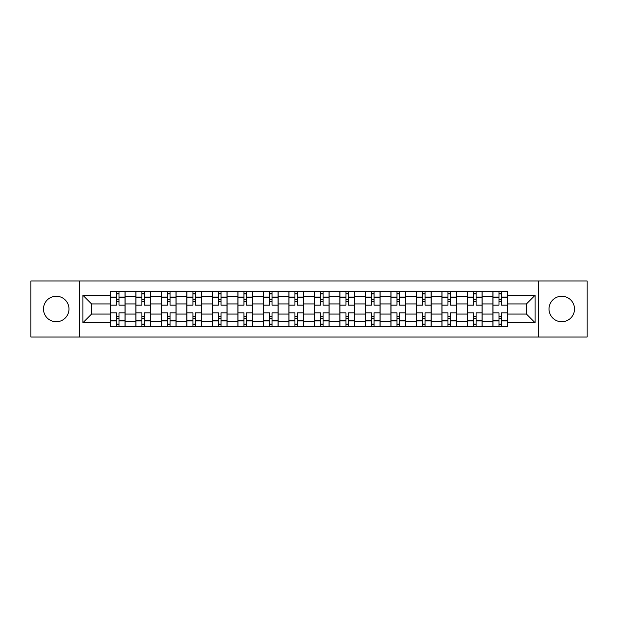<?xml version="1.0" encoding="UTF-8"?>
<svg xmlns="http://www.w3.org/2000/svg" width="618" height="618" viewBox="0 0 618 618"><rect width="100%" height="100%" fill="white"/><g stroke="black" fill="none" stroke-linecap="round" stroke-linejoin="round"><path stroke-width="0.93" d="M561.762 296.246A12.754 12.754 0 0 0 549.008 309A12.754 12.754 0 0 0 561.762 321.754A12.754 12.754 0 0 0 574.508 309A12.754 12.754 0 0 0 561.762 296.246M56.238 296.246A12.754 12.754 0 0 0 43.492 309A12.754 12.754 0 0 0 56.238 321.754A12.754 12.754 0 0 0 68.992 309A12.754 12.754 0 0 0 56.238 296.246M538.378 337.042L587.1 337.042L587.1 280.958L30.9 280.958L30.9 337.042L538.378 337.042L538.378 280.958M135.86 326.574L135.86 296.408L125.068 296.408L125.068 326.574M125.068 296.408L125.068 291.426M135.86 296.408L135.86 291.426M150.576 291.426L150.576 326.574M161.368 326.574L161.368 291.426M176.084 291.426L176.084 326.574M186.868 326.574L186.868 291.426M201.584 291.426L201.584 326.574M212.376 326.574L212.376 291.426M227.092 291.426L227.092 326.574M237.884 326.574L237.884 291.426M252.592 291.426L252.592 326.574M263.384 326.574L263.384 291.426M278.1 291.426L278.1 326.574M288.892 326.574L288.892 291.426M303.608 291.426L303.608 326.574M314.392 326.574L314.392 291.426M329.108 291.426L329.108 326.574M339.9 326.574L339.9 291.426M354.616 291.426L354.616 326.574M365.408 326.574L365.408 291.426M380.116 291.426L380.116 326.574M390.908 326.574L390.908 291.426M405.624 291.426L405.624 326.574M416.416 326.574L416.416 291.426M431.132 291.426L431.132 326.574M441.916 326.574L441.916 291.426M456.632 291.426L456.632 326.574M467.424 326.574L467.424 291.426M482.14 291.426L482.14 326.574M492.932 326.574L492.932 291.426M492.932 314.068L482.14 314.068M467.424 314.068L456.632 314.068M441.916 314.068L431.132 314.068M416.416 314.068L405.624 314.068M390.908 314.068L380.116 314.068M365.408 314.068L354.616 314.068M339.9 314.068L329.108 314.068M314.392 314.068L303.608 314.068M288.892 314.068L278.1 314.068M263.384 314.068L252.592 314.068M237.884 314.068L227.092 314.068M212.376 314.068L201.584 314.068M186.868 314.068L176.084 314.068M161.368 314.068L150.576 314.068M135.86 314.068L125.068 314.068M492.932 303.932L482.14 303.932M467.424 303.932L456.632 303.932M441.916 303.932L431.132 303.932M416.416 303.932L405.624 303.932M390.908 303.932L380.116 303.932M365.408 303.932L354.616 303.932M339.9 303.932L329.108 303.932M314.392 303.932L303.608 303.932M288.892 303.932L278.1 303.932M263.384 303.932L252.592 303.932M237.884 303.932L227.092 303.932M212.376 303.932L201.584 303.932M186.868 303.932L176.084 303.932M161.368 303.932L150.576 303.932M135.86 303.932L125.068 303.932M91.557 314.068L110.359 314.068L110.359 303.932L91.557 303.932L91.557 314.068L82.889 322.735L82.889 295.265L110.359 295.265L110.359 303.932M507.641 303.932L507.641 314.068L526.443 314.068L526.443 303.932L507.641 303.932L507.641 291.426L110.359 291.426L110.359 295.265M507.641 295.265L535.111 295.265L535.111 322.735L507.641 322.735L507.641 314.068M110.359 314.068L110.359 326.574L507.641 326.574L507.641 322.735M110.359 322.735L82.889 322.735M79.622 337.042L79.622 280.958M119.019 324.126L116.408 324.126M116.408 293.874L119.019 293.874M144.527 324.126L141.908 324.126M141.908 293.874L144.527 293.874M170.035 324.126L167.416 324.126M167.416 293.874L170.035 293.874M195.535 324.126L192.924 324.126M192.924 293.874L195.535 293.874M221.043 324.126L218.424 324.126M218.424 293.874L221.043 293.874M246.543 324.126L243.932 324.126M243.932 293.874L246.543 293.874M272.051 324.126L269.433 324.126M269.433 293.874L272.051 293.874M297.559 324.126L294.94 324.126M294.94 293.874L297.559 293.874M323.059 324.126L320.441 324.126M320.441 293.874L323.059 293.874M348.567 324.126L345.949 324.126M345.949 293.874L348.567 293.874M374.068 324.126L371.457 324.126M371.457 293.874L374.068 293.874M399.576 324.126L396.957 324.126M396.957 293.874L399.576 293.874M425.076 324.126L422.465 324.126M422.465 293.874L425.076 293.874M450.584 324.126L447.965 324.126M447.965 293.874L450.584 293.874M476.092 324.126L473.473 324.126M473.473 293.874L476.092 293.874M501.592 324.126L498.981 324.126M498.981 293.874L501.592 293.874M82.889 295.265L91.557 303.932M526.443 314.068L535.111 322.735M526.443 303.932L535.111 295.265M124.99 326.574L124.99 305.161L119.019 305.161L119.019 291.426M116.408 291.426L116.408 305.161L110.437 305.161L110.437 291.426M124.99 305.161L124.99 291.426M110.437 326.574L110.437 312.839L116.408 312.839L116.408 326.574M119.019 326.574L119.019 312.839L124.99 312.839M116.408 301.561L119.019 301.561M110.437 312.839L110.437 305.161M119.019 316.439L116.408 316.439M119.019 324.45L116.408 324.45M116.408 318.564L119.019 318.564M119.019 299.436L116.408 299.436M116.408 293.55L119.019 293.55M150.491 326.574L150.491 305.161L144.527 305.161L144.527 291.426M141.908 291.426L141.908 305.161L135.945 305.161L135.945 291.426M150.491 305.161L150.491 291.426M135.945 326.574L135.945 312.839L141.908 312.839L141.908 326.574M144.527 326.574L144.527 312.839L150.491 312.839M141.908 301.561L144.527 301.561M135.945 312.839L135.945 305.161M144.527 316.439L141.908 316.439M144.527 324.45L141.908 324.45M141.908 318.564L144.527 318.564M144.527 299.436L141.908 299.436M141.908 293.55L144.527 293.55M175.999 326.574L175.999 305.161L170.035 305.161L170.035 291.426M167.416 291.426L167.416 305.161L161.445 305.161L161.445 291.426M175.999 305.161L175.999 291.426M161.445 326.574L161.445 312.839L167.416 312.839L167.416 326.574M170.035 326.574L170.035 312.839L175.999 312.839M167.416 301.561L170.035 301.561M161.445 312.839L161.445 305.161M170.035 316.439L167.416 316.439M170.035 324.45L167.416 324.45M167.416 318.564L170.035 318.564M170.035 299.436L167.416 299.436M167.416 293.55L170.035 293.55M201.507 326.574L201.507 305.161L195.535 305.161L195.535 291.426M192.924 291.426L192.924 305.161L186.953 305.161L186.953 291.426M201.507 305.161L201.507 291.426M186.953 326.574L186.953 312.839L192.924 312.839L192.924 326.574M195.535 326.574L195.535 312.839L201.507 312.839M192.924 301.561L195.535 301.561M186.953 312.839L186.953 305.161M195.535 316.439L192.924 316.439M195.535 324.45L192.924 324.45M192.924 318.564L195.535 318.564M195.535 299.436L192.924 299.436M192.924 293.55L195.535 293.55M227.007 326.574L227.007 305.161L221.043 305.161L221.043 291.426M218.424 291.426L218.424 305.161L212.461 305.161L212.461 291.426M227.007 305.161L227.007 291.426M212.461 326.574L212.461 312.839L218.424 312.839L218.424 326.574M221.043 326.574L221.043 312.839L227.007 312.839M218.424 301.561L221.043 301.561M212.461 312.839L212.461 305.161M221.043 316.439L218.424 316.439M221.043 324.45L218.424 324.45M218.424 318.564L221.043 318.564M221.043 299.436L218.424 299.436M218.424 293.55L221.043 293.55M252.515 326.574L252.515 305.161L246.543 305.161L246.543 291.426M243.932 291.426L243.932 305.161L237.961 305.161L237.961 291.426M252.515 305.161L252.515 291.426M237.961 326.574L237.961 312.839L243.932 312.839L243.932 326.574M246.543 326.574L246.543 312.839L252.515 312.839M243.932 301.561L246.543 301.561M237.961 312.839L237.961 305.161M246.543 316.439L243.932 316.439M246.543 324.45L243.932 324.45M243.932 318.564L246.543 318.564M246.543 299.436L243.932 299.436M243.932 293.55L246.543 293.55M278.015 326.574L278.015 305.161L272.051 305.161L272.051 291.426M269.433 291.426L269.433 305.161L263.469 305.161L263.469 291.426M278.015 305.161L278.015 291.426M263.469 326.574L263.469 312.839L269.433 312.839L269.433 326.574M272.051 326.574L272.051 312.839L278.015 312.839M269.433 301.561L272.051 301.561M263.469 312.839L263.469 305.161M272.051 316.439L269.433 316.439M272.051 324.45L269.433 324.45M269.433 318.564L272.051 318.564M272.051 299.436L269.433 299.436M269.433 293.55L272.051 293.55M303.523 326.574L303.523 305.161L297.559 305.161L297.559 291.426M294.94 291.426L294.94 305.161L288.969 305.161L288.969 291.426M303.523 305.161L303.523 291.426M288.969 326.574L288.969 312.839L294.94 312.839L294.94 326.574M297.559 326.574L297.559 312.839L303.523 312.839M294.94 301.561L297.559 301.561M288.969 312.839L288.969 305.161M297.559 316.439L294.94 316.439M297.559 324.45L294.94 324.45M294.94 318.564L297.559 318.564M297.559 299.436L294.94 299.436M294.94 293.55L297.559 293.55M329.031 326.574L329.031 305.161L323.059 305.161L323.059 291.426M320.441 291.426L320.441 305.161L314.477 305.161L314.477 291.426M329.031 305.161L329.031 291.426M314.477 326.574L314.477 312.839L320.441 312.839L320.441 326.574M323.059 326.574L323.059 312.839L329.031 312.839M320.441 301.561L323.059 301.561M314.477 312.839L314.477 305.161M323.059 316.439L320.441 316.439M323.059 324.45L320.441 324.45M320.441 318.564L323.059 318.564M323.059 299.436L320.441 299.436M320.441 293.55L323.059 293.55M354.531 326.574L354.531 305.161L348.567 305.161L348.567 291.426M345.949 291.426L345.949 305.161L339.985 305.161L339.985 291.426M354.531 305.161L354.531 291.426M339.985 326.574L339.985 312.839L345.949 312.839L345.949 326.574M348.567 326.574L348.567 312.839L354.531 312.839M345.949 301.561L348.567 301.561M339.985 312.839L339.985 305.161M348.567 316.439L345.949 316.439M348.567 324.45L345.949 324.45M345.949 318.564L348.567 318.564M348.567 299.436L345.949 299.436M345.949 293.55L348.567 293.55M380.039 326.574L380.039 305.161L374.068 305.161L374.068 291.426M371.457 291.426L371.457 305.161L365.485 305.161L365.485 291.426M380.039 305.161L380.039 291.426M365.485 326.574L365.485 312.839L371.457 312.839L371.457 326.574M374.068 326.574L374.068 312.839L380.039 312.839M371.457 301.561L374.068 301.561M365.485 312.839L365.485 305.161M374.068 316.439L371.457 316.439M374.068 324.45L371.457 324.45M371.457 318.564L374.068 318.564M374.068 299.436L371.457 299.436M371.457 293.55L374.068 293.55M405.539 326.574L405.539 305.161L399.576 305.161L399.576 291.426M396.957 291.426L396.957 305.161L390.993 305.161L390.993 291.426M405.539 305.161L405.539 291.426M390.993 326.574L390.993 312.839L396.957 312.839L396.957 326.574M399.576 326.574L399.576 312.839L405.539 312.839M396.957 301.561L399.576 301.561M390.993 312.839L390.993 305.161M399.576 316.439L396.957 316.439M399.576 324.45L396.957 324.45M396.957 318.564L399.576 318.564M399.576 299.436L396.957 299.436M396.957 293.55L399.576 293.55M431.047 326.574L431.047 305.161L425.076 305.161L425.076 291.426M422.465 291.426L422.465 305.161L416.493 305.161L416.493 291.426M431.047 305.161L431.047 291.426M416.493 326.574L416.493 312.839L422.465 312.839L422.465 326.574M425.076 326.574L425.076 312.839L431.047 312.839M422.465 301.561L425.076 301.561M416.493 312.839L416.493 305.161M425.076 316.439L422.465 316.439M425.076 324.45L422.465 324.45M422.465 318.564L425.076 318.564M425.076 299.436L422.465 299.436M422.465 293.55L425.076 293.55M456.555 326.574L456.555 305.161L450.584 305.161L450.584 291.426M447.965 291.426L447.965 305.161L442.001 305.161L442.001 291.426M456.555 305.161L456.555 291.426M442.001 326.574L442.001 312.839L447.965 312.839L447.965 326.574M450.584 326.574L450.584 312.839L456.555 312.839M447.965 301.561L450.584 301.561M442.001 312.839L442.001 305.161M450.584 316.439L447.965 316.439M450.584 324.45L447.965 324.45M447.965 318.564L450.584 318.564M450.584 299.436L447.965 299.436M447.965 293.55L450.584 293.55M482.055 326.574L482.055 305.161L476.092 305.161L476.092 291.426M473.473 291.426L473.473 305.161L467.509 305.161L467.509 291.426M482.055 305.161L482.055 291.426M467.509 326.574L467.509 312.839L473.473 312.839L473.473 326.574M476.092 326.574L476.092 312.839L482.055 312.839M473.473 301.561L476.092 301.561M467.509 312.839L467.509 305.161M476.092 316.439L473.473 316.439M476.092 324.45L473.473 324.45M473.473 318.564L476.092 318.564M476.092 299.436L473.473 299.436M473.473 293.55L476.092 293.55M507.563 326.574L507.563 305.161L501.592 305.161L501.592 291.426M498.981 291.426L498.981 305.161L493.01 305.161L493.01 291.426M507.563 305.161L507.563 291.426M493.01 326.574L493.01 312.839L498.981 312.839L498.981 326.574M501.592 326.574L501.592 312.839L507.563 312.839M498.981 301.561L501.592 301.561M493.01 312.839L493.01 305.161M501.592 316.439L498.981 316.439M501.592 324.45L498.981 324.45M498.981 318.564L501.592 318.564M501.592 299.436L498.981 299.436M498.981 293.55L501.592 293.55M467.424 296.408L456.632 296.408M441.916 296.408L431.132 296.408M416.416 296.408L405.624 296.408M390.908 296.408L380.116 296.408M365.408 296.408L354.616 296.408M339.9 296.408L329.108 296.408M314.392 296.408L303.608 296.408M288.892 296.408L278.1 296.408M263.384 296.408L252.592 296.408M237.884 296.408L227.092 296.408M212.376 296.408L201.584 296.408M186.868 296.408L176.084 296.408M161.368 296.408L150.576 296.408M492.932 296.408L482.14 296.408M467.424 321.592L456.632 321.592M441.916 321.592L431.132 321.592M416.416 321.592L405.624 321.592M390.908 321.592L380.116 321.592M365.408 321.592L354.616 321.592M339.9 321.592L329.108 321.592M314.392 321.592L303.608 321.592M288.892 321.592L278.1 321.592M263.384 321.592L252.592 321.592M237.884 321.592L227.092 321.592M212.376 321.592L201.584 321.592M186.868 321.592L176.084 321.592M161.368 321.592L150.576 321.592M135.86 321.592L125.068 321.592M492.932 321.592L482.14 321.592M124.99 297.065L119.019 297.065M116.408 297.065L110.437 297.065M116.408 297.281L110.437 297.281M116.408 320.719L110.437 320.719M116.408 320.935L110.437 320.935M124.99 320.935L119.019 320.935M124.99 297.281L119.019 297.281M124.99 320.719L119.019 320.719M150.491 297.065L144.527 297.065M141.908 297.065L135.945 297.065M141.908 297.281L135.945 297.281M141.908 320.719L135.945 320.719M141.908 320.935L135.945 320.935M150.491 320.935L144.527 320.935M150.491 297.281L144.527 297.281M150.491 320.719L144.527 320.719M175.999 297.065L170.035 297.065M167.416 297.065L161.445 297.065M167.416 297.281L161.445 297.281M167.416 320.719L161.445 320.719M167.416 320.935L161.445 320.935M175.999 320.935L170.035 320.935M175.999 297.281L170.035 297.281M175.999 320.719L170.035 320.719M201.507 297.065L195.535 297.065M192.924 297.065L186.953 297.065M192.924 297.281L186.953 297.281M192.924 320.719L186.953 320.719M192.924 320.935L186.953 320.935M201.507 320.935L195.535 320.935M201.507 297.281L195.535 297.281M201.507 320.719L195.535 320.719M227.007 297.065L221.043 297.065M218.424 297.065L212.461 297.065M218.424 297.281L212.461 297.281M218.424 320.719L212.461 320.719M218.424 320.935L212.461 320.935M227.007 320.935L221.043 320.935M227.007 297.281L221.043 297.281M227.007 320.719L221.043 320.719M252.515 297.065L246.543 297.065M243.932 297.065L237.961 297.065M243.932 297.281L237.961 297.281M243.932 320.719L237.961 320.719M243.932 320.935L237.961 320.935M252.515 320.935L246.543 320.935M252.515 297.281L246.543 297.281M252.515 320.719L246.543 320.719M278.015 297.065L272.051 297.065M269.433 297.065L263.469 297.065M269.433 297.281L263.469 297.281M269.433 320.719L263.469 320.719M269.433 320.935L263.469 320.935M278.015 320.935L272.051 320.935M278.015 297.281L272.051 297.281M278.015 320.719L272.051 320.719M303.523 297.065L297.559 297.065M294.94 297.065L288.969 297.065M294.94 297.281L288.969 297.281M294.94 320.719L288.969 320.719M294.94 320.935L288.969 320.935M303.523 320.935L297.559 320.935M303.523 297.281L297.559 297.281M303.523 320.719L297.559 320.719M329.031 297.065L323.059 297.065M320.441 297.065L314.477 297.065M320.441 297.281L314.477 297.281M320.441 320.719L314.477 320.719M320.441 320.935L314.477 320.935M329.031 320.935L323.059 320.935M329.031 297.281L323.059 297.281M329.031 320.719L323.059 320.719M354.531 297.065L348.567 297.065M345.949 297.065L339.985 297.065M345.949 297.281L339.985 297.281M345.949 320.719L339.985 320.719M345.949 320.935L339.985 320.935M354.531 320.935L348.567 320.935M354.531 297.281L348.567 297.281M354.531 320.719L348.567 320.719M380.039 297.065L374.068 297.065M371.457 297.065L365.485 297.065M371.457 297.281L365.485 297.281M371.457 320.719L365.485 320.719M371.457 320.935L365.485 320.935M380.039 320.935L374.068 320.935M380.039 297.281L374.068 297.281M380.039 320.719L374.068 320.719M405.539 297.065L399.576 297.065M396.957 297.065L390.993 297.065M396.957 297.281L390.993 297.281M396.957 320.719L390.993 320.719M396.957 320.935L390.993 320.935M405.539 320.935L399.576 320.935M405.539 297.281L399.576 297.281M405.539 320.719L399.576 320.719M431.047 297.065L425.076 297.065M422.465 297.065L416.493 297.065M422.465 297.281L416.493 297.281M422.465 320.719L416.493 320.719M422.465 320.935L416.493 320.935M431.047 320.935L425.076 320.935M431.047 297.281L425.076 297.281M431.047 320.719L425.076 320.719M456.555 297.065L450.584 297.065M447.965 297.065L442.001 297.065M447.965 297.281L442.001 297.281M447.965 320.719L442.001 320.719M447.965 320.935L442.001 320.935M456.555 320.935L450.584 320.935M456.555 297.281L450.584 297.281M456.555 320.719L450.584 320.719M482.055 297.065L476.092 297.065M473.473 297.065L467.509 297.065M473.473 297.281L467.509 297.281M473.473 320.719L467.509 320.719M473.473 320.935L467.509 320.935M482.055 320.935L476.092 320.935M482.055 297.281L476.092 297.281M482.055 320.719L476.092 320.719M507.563 297.065L501.592 297.065M498.981 297.065L493.01 297.065M498.981 297.281L493.01 297.281M498.981 320.719L493.01 320.719M498.981 320.935L493.01 320.935M507.563 320.935L501.592 320.935M507.563 297.281L501.592 297.281M507.563 320.719L501.592 320.719"/></g></svg>
